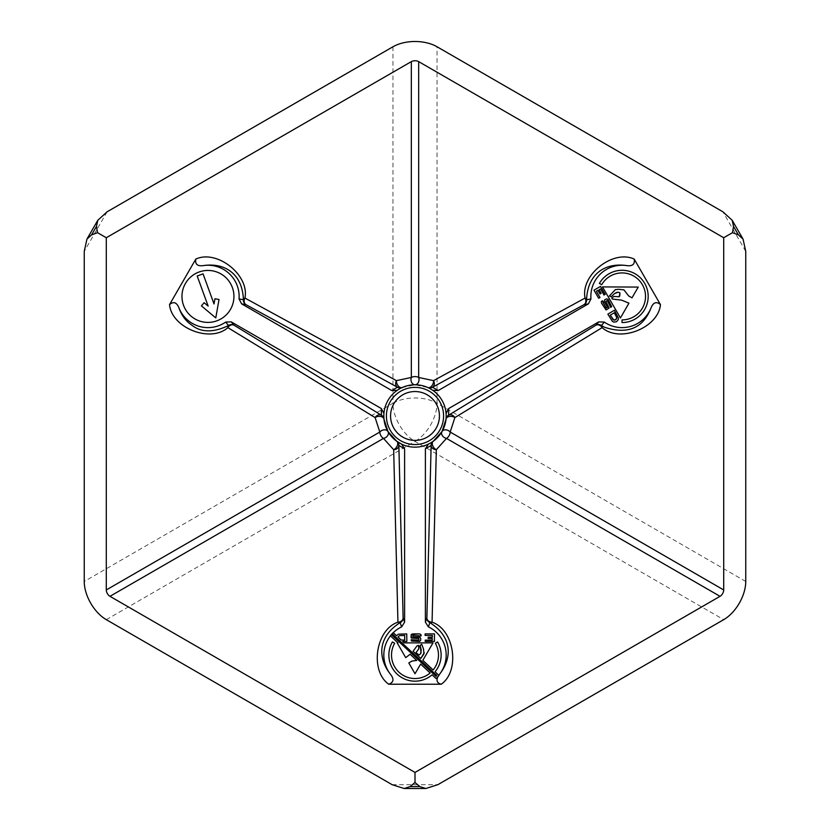 <?xml version="1.0" encoding="UTF-8"?>
<svg xmlns="http://www.w3.org/2000/svg" width="830" height="830" viewBox="0 0 830 830"><rect width="100%" height="100%" fill="white"/><g stroke="black" fill="none" stroke-linecap="round" stroke-linejoin="round"><path stroke-width="0.62" stroke-dasharray="4.15 3.11" d="M181.967 296.424A25.989 25.989 0 0 0 220.946 318.928L220.946 318.928A25.989 25.989 0 0 0 233.936 296.424M622.012 322.559L622.012 322.559A26.135 26.135 0 0 0 635.116 319.062L635.116 319.062A26.135 26.135 0 0 0 648.178 296.424M599.395 283.383L601.688 284.7A23.489 23.489 180 0 1 645.533 296.424M446.187 415.965L446.084 413.454A31.187 31.187 0 0 0 432.721 390.308L427.74 387.506L415 384.788L402.26 387.506A5.198 5.198 65.9 0 1 402.114 387.569M405.673 386.209L397.28 390.308L402.26 387.506A5.198 3.32 65.9 0 1 402.166 387.548M443.583 415.965A28.583 28.583 0 0 0 429.297 391.21L429.297 391.21A28.583 28.583 0 0 0 386.417 415.965M397.28 390.308L397.28 390.308A31.187 31.187 0 0 0 383.917 413.454L383.813 415.965M432.721 390.308L427.74 387.506A5.198 3.32 114.1 0 0 427.834 387.548M427.886 387.569A5.198 5.198 -65.9 0 1 427.74 387.506L424.327 386.209M611.668 306.55L610.755 307.401L609.718 305.793M610.029 305.388L607.218 300.543L605.807 301.363M609.116 308.023L606.097 309.984L601.563 303.272L601.283 301.653M607.508 307.287L604.199 301.207M628.953 303.168L620.425 317.942L602.518 286.91M638.249 287.076L631.993 297.835L628.725 295.999L623.921 289.867L618.63 289.296L615.331 289.629L609.355 296.019M619.74 296.092L619.19 296.735L613.92 296.466L611.835 297.991M605.163 294.391L604.033 295.044L600.505 288.944L599.084 289.763M601.148 293.312L599.997 293.934L597.911 290.334L596.376 291.226M599.997 297.493L598.669 298.261L593.99 290.178M618.464 318.098L617.292 321.21L613.764 322.113L611.046 319.643L607.861 314.145M616.783 317.62L614.304 312.786L610.226 315.151M411.141 639.774L411.421 640.988L413.153 641.455L419.503 641.455L420.623 640.418M418.849 640.138L418.849 638.509L413.06 638.519L411.047 637.492M421.132 635.801L419.223 635.988M419.223 635.521L412.863 635.521L412.873 637.025M438.987 675.454L436.092 678.556L432.098 674.811A26.135 26.135 0 0 1 388.865 655.046M435.065 671.781L435.065 671.781A26.135 26.135 0 0 0 441.135 654.756M394.675 643.271L394.675 643.271A23.489 23.489 180 0 0 391.511 655.046M430.148 672.995L420.634 664.093L415 673.753L408.806 662.952M416.743 660.452L410.124 654.258L405.714 657.651L397.186 642.887M397.954 642.887L390.432 635.842M406.845 641.466L402.654 641.466M433.011 642.887L422.823 660.338M435.325 643.271L435.325 643.271A23.489 23.489 180 0 1 438.458 656.219M436.777 675.433L392.517 634.027L391.677 634.919M419.129 646.539L418.756 645.418L417.677 645.221L413.112 651.249M416.162 652.411L419.098 654.995L421.121 652.805M424.244 652.619L421.702 644.256L420.156 645.512M404.698 640.158L404.698 635.438L399.552 635.635L398.016 636.942M434.453 641.434L425.209 641.445M432.254 640.127L432.254 638.488L428.145 638.498M432.347 637.181L432.347 635.407L425.105 635.417M219.027 299.485L214.929 298.769L214.016 303.956L203.06 273.869L197.198 276.006M208.154 306.094L204.118 302.701L201.441 305.886M745.755 251.407L722.889 211.795M745.755 581.467L437.047 403.235L437.047 46.771M107.112 211.795L84.245 251.407M392.953 46.771L392.953 403.235L84.245 581.467M392.134 784.682L437.867 784.682M106.292 619.657L415 441.425L723.708 619.657M392.953 403.235A31.187 18.001 180 0 1 437.047 403.235A31.187 18.001 120 0 1 415 441.425A31.187 18.001 60 0 1 392.953 403.235M446.084 413.454L446.156 417.158M383.917 413.454L383.844 417.189"/><path stroke-width="1.25" d="M220.946 318.928A25.989 25.989 0 0 0 230.46 283.435A25.989 25.989 0 0 0 194.957 273.921A25.989 25.989 0 0 0 185.453 309.424A25.989 25.989 0 0 0 220.946 318.928M233.936 296.424A25.989 25.989 0 0 0 194.957 273.921A25.989 25.989 0 0 0 181.967 296.424M635.116 319.062A26.135 26.135 0 0 0 644.682 283.362A26.135 26.135 0 0 0 599.395 283.383L601.688 284.7A23.489 23.489 180 0 1 642.389 284.68A23.489 23.489 180 0 1 622.023 319.913L622.012 322.559A26.135 26.135 0 0 0 635.116 319.062M648.178 296.424A26.135 26.135 0 0 0 599.395 283.383M645.533 296.424A23.489 23.489 180 0 1 622.023 319.913L622.012 322.559M402.114 387.569A5.198 5.198 65.9 0 1 397.539 387.257L246.012 304.683L241.623 303.863L391.729 390.525L397.539 387.257A5.198 4.243 -61.4 0 1 396.47 380.638L411.327 377.463A5.198 2.998 180 0 1 418.673 377.463L433.53 380.638L585.067 298.063A5.198 2.781 176.6 0 1 586.561 299.713L590.96 298.945L588.377 303.863L583.988 304.683A5.198 4.243 61.4 0 0 585.067 298.063C580.263 275.166 612.934 249.228 634.182 259.074C635.085 264.096 632.709 266.285 627.055 265.652A31.187 31.187 0 0 0 590.96 298.945M402.166 387.548A5.198 3.32 65.9 0 1 399.728 387.216A5.198 3.32 65.9 0 1 396.47 380.638L244.933 298.063A5.198 4.243 -61.4 0 0 246.012 304.683A5.198 5.188 -79.4 0 1 243.439 299.713C242.339 272.603 223.467 262.404 202.945 265.652C197.301 266.295 194.925 264.096 195.818 259.074L169.538 304.6C173.429 301.3 176.51 302.265 178.792 307.474A31.187 31.187 0 0 0 225.677 322.092L231.228 321.864L234.133 325.256A5.198 4.243 -58.6 0 0 227.866 327.632A5.198 2.781 56.6 0 1 228.541 325.516L225.677 322.092M414.865 384.778A5.198 4.026 90 0 1 413.361 384.332A5.198 4.026 90 0 1 411.327 377.463L411.327 61.628L106.292 237.733L106.292 589.954L379.818 432.036A5.198 4.026 150 0 1 387.994 431.559L396.719 441.228L401.637 444.143A31.187 31.187 0 0 0 428.363 444.143L430.594 442.971A31.187 31.187 180 0 1 387.994 431.559A31.187 31.187 180 0 1 399.406 388.959A31.187 31.187 180 0 1 442.006 400.371A31.187 31.187 180 0 1 430.594 442.971L433.281 441.228L442.006 431.559L446.021 419.171L446.187 415.965M178.792 307.474C181.521 315.317 185.764 321.127 191.512 324.914C200.933 332.633 213.269 332.83 228.541 325.516A5.198 5.188 -40.6 0 1 234.133 325.256L381.406 415.208A5.198 4.243 -58.6 0 0 375.139 417.583A5.198 3.32 174.1 0 1 382.464 417.117A5.198 3.32 174.1 0 1 383.979 419.171L387.994 431.559A5.198 4.026 150 0 1 383.491 438.406L109.975 596.324L415 772.429L720.025 596.324L446.509 438.406A5.198 4.026 30 0 1 441.581 433.208A5.198 4.026 30 0 1 442.006 431.559A5.198 4.026 30 0 1 450.182 432.036L723.708 589.954A5.198 2.998 -60 0 1 720.025 596.324M604.323 322.092L601.46 325.516A5.198 2.781 -56.6 0 1 602.134 327.632A5.198 4.243 58.6 0 0 595.867 325.256L598.772 321.864L604.323 322.092A31.187 31.187 0 0 0 651.208 307.474C653.469 302.265 656.561 301.3 660.462 304.6L634.182 259.074M598.772 321.864L448.667 408.536L448.594 415.208L595.867 325.256A5.198 5.188 40.6 0 1 601.46 325.516L604.292 327.176C627.656 334.832 643.292 328.275 651.208 307.474M402.789 437.12A24.423 24.423 0 0 0 436.155 428.176A24.423 24.423 0 0 0 427.211 394.81A24.423 24.423 0 0 0 393.845 403.754A24.423 24.423 0 0 0 402.789 437.12M386.417 415.965A28.583 28.583 0 0 0 400.703 440.72A28.583 28.583 180 0 1 390.245 401.668A28.583 28.583 180 0 1 429.297 391.21A28.583 28.583 180 0 1 439.755 430.251A28.583 28.583 180 0 1 400.703 440.72A28.583 28.583 0 0 0 443.583 415.965M383.813 415.965L383.979 419.171A5.198 5.198 174.1 0 0 381.406 415.208L381.333 408.536L231.228 321.864M438.78 675.257L435.065 671.781L438.78 675.257L439.153 674.769A31.187 31.187 0 0 0 428.363 626.868L425.396 622.168L426.879 617.956A5.198 4.243 -178.6 0 0 432.067 622.199C454.311 629.493 460.432 670.754 441.28 684.221C437.13 683.225 436.03 680.652 437.991 676.523L436.092 678.556L432.098 674.811A26.135 26.135 0 0 1 392.383 641.953A26.135 26.135 0 0 0 388.865 655.046M394.675 643.271L392.383 641.953L394.675 643.271A23.489 23.489 180 0 0 430.148 672.995A23.489 23.489 180 0 1 391.511 655.046M401.637 626.868L400.102 622.666A5.198 2.781 63.4 0 1 397.933 622.199A5.198 4.243 178.6 0 0 403.121 617.956L404.604 622.168L401.637 626.868A31.187 31.187 0 0 0 393.254 632.688L393.181 632.616A31.291 31.291 180 0 0 390.349 635.77L397.954 642.887L397.186 642.887L405.714 657.651L410.124 654.258L416.743 660.452L412.033 661.043L408.806 662.952L415 673.753L420.634 664.093L430.148 672.995M390.349 635.77L390.432 635.842A31.187 31.187 0 0 0 390.847 674.769C394.229 679.334 393.524 682.488 388.72 684.221C369.568 670.754 375.689 629.493 397.933 622.199L393.669 449.684A5.198 4.243 178.6 0 0 398.867 445.44L403.121 617.956A5.198 5.188 160.6 0 1 400.102 622.666C377.183 637.17 377.775 658.615 390.847 674.769M441.28 684.221L388.72 684.221M411.327 61.628A5.198 2.998 180 0 1 418.673 61.628L723.708 237.733L723.708 589.954M743.058 239.102L738.41 234.859L732.444 232.691L733.544 226.434L732.195 220.282L743.058 239.102L745.755 251.407L745.755 581.467A31.187 18.001 120 0 1 723.708 619.657L437.867 784.682L425.863 788.5L404.137 788.5L410.134 786.591L415 782.524L419.866 786.591L425.863 788.5M732.195 220.282L722.889 211.795L437.047 46.771A31.187 18.001 0 0 0 392.953 46.771L107.112 211.795L97.805 220.282L96.456 226.434L97.556 232.691L91.591 234.859L86.943 239.102L84.245 251.407L84.245 581.467A31.187 18.001 -120 0 0 106.292 619.657L392.134 784.682L404.137 788.5M415 772.429L415 782.524M109.975 596.324A5.198 2.998 60 0 1 106.292 589.954M97.556 232.691L106.292 237.733M723.708 237.733L732.444 232.691M618.464 318.098L614.366 310.275L607.861 314.145L612.291 321.241L613.764 322.113L616.451 321.801L618.226 319.747L618.464 318.098L614.366 310.275L607.861 314.145M605.163 294.391L600.536 286.381L593.99 290.178L598.669 298.261L599.997 297.493L596.376 291.226L597.911 290.334L599.997 293.934L601.148 293.312L599.084 289.763L600.505 288.944L604.033 295.044L605.163 294.391L600.536 286.381L593.99 290.178M628.953 303.168L621.649 300.149L612.208 299.018L611.835 297.991L613.92 296.466L619.19 296.735L619.948 292.897L619.17 292.482L617.043 292.253L614.532 293.592L611.212 296.725L609.355 296.019L615.331 289.629L618.63 289.296L623.921 289.867L628.725 295.999L631.993 297.835L638.249 287.076L602.518 286.91L620.425 317.942L628.953 303.168L621.649 300.149L612.208 299.018L611.835 297.991M611.668 306.55L608.027 299.319L606.574 298.862L604.759 299.755L604.199 301.207L607.508 307.287L606.211 308.034L602.31 300.74L601.283 301.653L601.563 303.272L606.097 309.984L609.116 308.023L605.807 301.363L607.218 300.543L610.755 307.401L611.668 306.55L608.027 299.319L606.574 298.862L604.759 299.755L604.199 301.207M627.055 265.652C606.398 262.436 587.692 272.634 586.561 299.713A5.198 5.188 79.4 0 1 583.988 304.683L432.461 387.257L438.271 390.525L588.377 303.863M438.271 390.525L432.721 390.308M446.084 413.454L448.667 408.536M427.834 387.548A5.198 3.32 114.1 0 0 431.797 385.888A5.198 3.32 114.1 0 0 433.53 380.638A5.198 4.243 61.4 0 1 432.461 387.257A5.198 5.198 -65.9 0 1 427.886 387.569M446.021 419.171A5.198 5.198 -174.1 0 1 448.594 415.208A5.198 4.243 58.6 0 1 454.861 417.583A5.198 3.32 5.9 0 0 449.372 416.473A5.198 3.32 5.9 0 0 446.021 419.171M434.453 641.434L434.443 633.871L425.105 633.881L425.105 635.417L432.347 635.407L432.347 637.181L428.187 637.191L428.145 638.498L432.254 638.488L432.254 640.127L425.199 640.138L425.209 641.445L434.453 641.434L434.443 633.871L425.105 633.881L425.105 635.417M420.623 640.418L420.769 638.415L419.783 637.201L412.873 637.025L412.863 635.521L420.852 635.988L420.852 634.442L419.316 633.881L411.234 634.452L411.421 638.052L418.849 638.509L418.849 640.138L411.141 639.774L411.421 640.988L419.503 641.455L420.623 640.418L420.769 638.415L419.783 637.201L412.873 637.025M435.065 671.781L435.065 671.781A26.135 26.135 0 0 0 437.618 641.953L435.325 643.271A23.489 23.489 180 0 1 433.136 669.976L422.823 660.338L433.011 642.887L404.158 642.887L402.654 641.466L406.845 641.466L406.752 633.902L398.39 634.182L396.512 635.728L393.254 632.688M439.153 674.769C452.267 658.491 452.786 637.191 429.899 622.666A5.198 5.188 -160.6 0 1 426.879 617.956L431.133 445.44L425.396 448.833L425.396 622.168M425.396 448.833L428.363 444.143M401.637 444.143L404.604 448.833L398.867 445.44A5.198 5.198 -54.1 0 0 396.719 441.228A5.198 3.32 125.9 0 1 397.373 445.482A5.198 3.32 125.9 0 1 393.669 449.684L383.491 438.406A5.198 2.998 60 0 1 379.818 432.036L375.139 417.583L227.866 327.632C210.426 343.247 171.634 327.912 169.538 304.6M404.604 622.168L404.604 448.833M241.623 303.863L239.04 298.945A31.187 31.187 0 0 0 202.945 265.652M381.333 408.536L383.917 413.454M397.28 390.308L391.729 390.525M660.462 304.6C658.366 327.912 619.574 343.247 602.134 327.632L454.861 417.583L450.182 432.036A5.198 2.998 -60 0 1 446.509 438.406L436.331 449.684A5.198 4.243 -178.6 0 1 431.133 445.44A5.198 5.198 54.1 0 1 433.281 441.228A5.198 3.32 54.1 0 0 432.627 445.482A5.198 3.32 54.1 0 0 436.331 449.684L432.067 622.199A5.198 2.781 -63.4 0 1 429.899 622.666L428.363 626.868M415.135 384.778A5.198 4.026 90 0 0 418.673 377.463L418.673 61.628M438.987 675.454L437.991 676.523M239.04 298.945L243.439 299.713A5.198 2.781 -176.6 0 1 244.933 298.063C249.737 275.166 217.066 249.228 195.818 259.074M605.807 301.363L609.116 308.023M603.431 302.296L602.31 300.74L601.283 301.653M603.026 302.535L606.211 308.034L607.508 307.287M638.249 287.076L602.518 286.91M609.355 296.019L611.212 296.725L614.532 293.592L618.153 292.212L619.948 292.897L619.74 296.092M599.084 289.763L601.148 293.312M596.376 291.226L599.997 297.493M616.783 317.62L614.304 312.786L610.226 315.151L612.965 319.509L614.864 320.183L616.617 318.741L616.783 317.62L615.912 319.571L613.858 320.121L610.226 315.151M418.849 640.138L411.141 639.774M421.132 635.801L420.852 634.442L419.316 633.881L412.863 633.892L411.234 634.452L411.047 637.492M416.743 660.452L412.033 661.043L408.806 662.952M397.954 642.887L397.186 642.887M406.845 641.466L406.752 633.902L398.39 634.182L396.512 635.728L393.181 632.616M402.654 641.466L404.158 642.887L433.011 642.887M422.823 660.338L433.136 669.976A23.489 23.489 180 0 0 438.458 656.219M441.135 654.756A26.135 26.135 0 0 0 437.618 641.953L435.325 643.271M391.677 634.919L435.947 676.326L436.777 675.433L392.517 634.027L391.677 634.919L435.947 676.326L436.777 675.433M416.162 652.411L418.652 649.008L418.756 645.418L416.93 645.968L413.112 651.249L420.82 658.47L423.964 653.884L423.508 648.925L421.702 644.256L420.156 645.512L421.215 649.952L420.603 653.781L419.098 654.995L416.442 653.21L416.162 652.411L418.652 649.008L419.129 646.539M420.156 645.512L421.121 652.805M413.112 651.249L420.82 658.47L424.244 652.619M398.016 636.942L401.056 639.972L404.698 640.158L404.698 635.438L399.552 635.635L398.016 636.942L401.056 639.972L404.698 640.158M432.254 640.127L425.199 640.138L425.209 641.445M432.347 637.181L428.187 637.191L428.145 638.498M219.027 299.485L214.929 298.769L214.016 303.956L203.06 273.869L197.198 276.006L208.154 306.094L204.118 302.701L201.441 305.886L215.779 317.911L219.027 299.485L215.779 317.911L201.441 305.886M197.198 276.006L208.154 306.094M419.866 786.591L410.134 786.591M91.591 234.859L96.456 226.434M733.544 226.434L738.41 234.859M86.943 239.102L97.805 220.282"/></g></svg>
